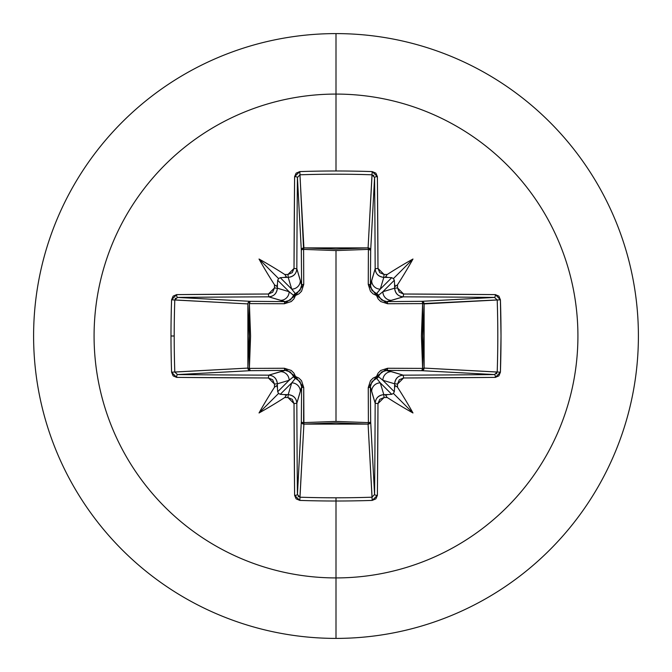 <?xml version="1.0" encoding="UTF-8"?>
<svg xmlns="http://www.w3.org/2000/svg" width="672" height="672" viewBox="0 0 672 672"><rect width="100%" height="100%" fill="white"/><g stroke="black" fill="none" stroke-linecap="round" stroke-linejoin="round"><path stroke-width="1.01" d="M177.316 297.427L250.219 301.316L285.146 301.619L268.766 296.839A480.354 12.575 180 0 0 177.509 297.419A2.596 0.857 -90.5 0 1 176.652 294.605L171.587 299.796A481.135 210.916 90 0 0 170.99 336L174.199 336A478.556 209.79 -90 0 1 174.796 299.989L171.587 299.796L173.141 296.134L176.652 294.605L268.405 294.017L272.672 292.236L274.47 287.944A483.437 42.134 -90 0 1 274.495 284.777A354.682 250.622 -132 0 1 259.022 259.022A354.682 250.622 42 0 1 284.777 274.495A483.437 42.134 0 0 1 287.944 274.47L292.228 272.672L294.017 268.405L294.605 176.652L296.134 173.141L299.796 171.587A481.135 210.916 -0 0 1 336 170.99L336 94.08A241.92 241.92 0 0 1 577.92 336A241.92 241.92 0 0 1 336 577.92L336 638.4A302.4 302.4 0 0 0 638.4 336A302.4 302.4 0 0 0 336 33.6L336 94.08A241.92 241.92 0 0 0 94.08 336A241.92 241.92 0 0 0 336 577.92L336 497.801A478.556 209.79 180 0 1 299.989 497.204L299.796 500.413A481.135 210.916 -0 0 0 336 501.01A481.135 210.916 180 0 1 299.796 500.413L296.134 498.859L294.605 495.348L294.017 403.595L292.236 399.328L287.944 397.53A483.437 42.134 180 0 1 284.777 397.505A354.682 250.622 138 0 1 259.022 412.978A354.682 250.622 -48 0 1 274.495 387.223A483.437 42.134 -90 0 1 274.47 384.056L272.672 379.772L268.405 377.983L176.652 377.395L173.141 375.866L171.587 372.204A481.135 210.916 -90 0 1 170.99 336A481.135 210.916 -90 0 1 171.587 299.796L174.796 299.989A478.556 209.79 90 0 0 174.199 336A478.556 209.79 90 0 0 174.796 372.011L247.884 368.088L249.144 336L247.884 303.912L174.804 299.939M374.573 177.316L370.684 250.219L368.399 249.388L368.306 247.901L369.986 248.648L370.684 250.219L370.381 285.146L375.161 268.766A480.354 12.575 -90 0 0 374.581 177.509L370.684 250.219A2.596 2.327 3.1 0 0 368.088 247.884L372.011 174.796A478.556 209.79 180 0 0 299.989 174.796L303.601 249.388L303.912 247.884L336 249.144L368.088 247.884L372.061 174.804M497.196 299.939L422.612 303.601L424.116 303.912L422.856 336L424.116 368.088L497.204 372.011A478.556 209.79 -90 0 0 497.204 299.989L424.116 303.912A2.596 2.327 86.9 0 0 421.781 301.316L494.491 297.419A480.354 12.575 180 0 0 403.234 296.839L386.854 301.619L421.781 301.316L494.684 297.427M494.684 374.573L421.781 370.684L422.612 368.399L424.099 368.306L423.352 369.986L421.781 370.684L386.854 370.381L403.234 375.161A480.354 12.575 0 0 0 494.491 374.581L421.781 370.684A2.596 2.327 93.1 0 0 424.116 368.088L497.196 372.061M297.427 494.684L301.316 421.781L301.619 386.854L296.839 403.234A480.354 12.575 90 0 0 297.419 494.491L301.316 421.781A2.596 0.84 -179.5 0 0 303.601 422.612L336 421.42L303.601 422.612L303.744 387.601L301.535 380.713L298.864 378.084L295.487 376.513L293.908 373.128L291.278 370.457L284.399 368.256L249.388 368.399L250.58 336.05L249.388 303.601L284.399 303.744L291.287 301.535L293.916 298.864L295.487 295.487L298.872 293.908L301.543 291.278L303.744 284.399L303.601 249.388L336 250.58L336 421.42L336 250.58L368.399 249.388L368.256 284.399L370.465 291.287L373.136 293.916L376.513 295.487L378.092 298.872L380.722 301.543L387.601 303.744L422.612 303.601L421.42 335.95L422.612 368.399L387.601 368.256L380.713 370.465L378.084 373.136L376.513 376.513L373.128 378.092L370.457 380.722L368.256 387.601L368.399 422.612L336 421.42L368.399 422.612L368.088 424.116L336 422.856L303.912 424.116L299.989 497.204A478.556 209.79 -0 0 0 336 497.801A478.556 209.79 -0 0 0 372.011 497.204L368.088 424.116A2.596 2.327 176.9 0 0 370.684 421.781L374.581 494.491A480.354 12.575 -90 0 0 375.161 403.234L370.381 386.854L370.684 421.781L374.573 494.684M336 33.6A302.4 302.4 0 0 1 638.4 336A302.4 302.4 0 0 1 336 638.4A302.4 302.4 0 0 1 33.6 336A302.4 302.4 0 0 1 336 33.6A302.4 302.4 0 0 0 33.6 336A302.4 302.4 0 0 0 336 638.4L336 577.92A241.92 241.92 0 0 0 577.92 336A241.92 241.92 0 0 0 336 94.08L336 170.99A481.135 210.916 -0 0 1 372.204 171.587L375.866 173.141L377.395 176.652L377.983 268.405L379.764 272.672L384.056 274.47A483.437 42.134 0 0 1 387.223 274.495A354.682 250.622 -42 0 1 412.978 259.022A354.682 250.622 132 0 1 397.505 284.777A483.437 42.134 90 0 1 397.53 287.944L399.328 292.228L403.595 294.017L495.348 294.605L498.859 296.134L500.413 299.796L501.01 336L500.413 372.204L498.859 375.866L495.348 377.395L403.595 377.983L399.328 379.764L397.53 384.056A483.437 42.134 90 0 1 397.505 387.223A354.682 250.622 48 0 1 412.978 412.978A354.682 250.622 -138 0 1 387.223 397.505A483.437 42.134 180 0 1 384.056 397.53L379.772 399.328L377.983 403.595L377.395 495.348L375.866 498.859L372.204 500.413A481.135 210.916 180 0 1 336 501.01L336 577.92A241.92 241.92 0 0 1 94.08 336A241.92 241.92 0 0 1 336 94.08L336 33.6M174.804 372.061L247.884 368.088A2.596 2.327 -93.1 0 0 250.219 370.684L177.509 374.581A480.354 12.575 -0 0 0 268.766 375.161L285.146 370.381L250.219 370.684L177.316 374.573M277.385 383.796A480.85 41.908 90 0 0 277.418 387.559L277.679 391.742L289.136 380.276L277.385 383.796L289.136 380.276L293.639 376.597A2.596 2.57 -135 0 0 295.403 378.361L291.724 382.864L280.258 394.321L284.441 394.582A480.85 41.908 -0 0 0 288.204 394.615L291.724 382.864L280.258 394.321L278.594 393.406L277.679 391.742L289.136 380.276A8.644 8.602 -106.7 0 0 280.535 371.641L268.766 375.161C273.722 375.522 276.595 378.395 277.385 383.796L274.47 384.056A483.437 42.134 90 0 0 274.495 387.223L276.578 385.678L277.418 387.559A480.85 41.908 -90 0 1 277.385 383.796C276.847 378.58 273.974 375.698 268.766 375.161L268.405 377.983L274.47 384.056L277.385 383.796M383.796 394.615A480.85 41.908 0 0 0 387.559 394.582L391.742 394.321L380.276 382.864L383.796 394.615L380.276 382.864L376.597 378.361A2.596 2.57 135 0 0 378.361 376.597L382.864 380.276L394.321 391.742L394.582 387.559A480.85 41.908 -90 0 0 394.615 383.796L382.864 380.276L394.321 391.742L393.406 393.406L391.742 394.321L380.276 382.864A8.644 8.602 163.3 0 0 371.641 391.465L375.161 403.234C375.522 398.278 378.395 395.405 383.796 394.615L384.056 397.53A483.437 42.134 0 0 0 387.223 397.505L385.678 395.422L387.559 394.582A480.85 41.908 180 0 1 383.796 394.615C378.58 395.153 375.698 398.026 375.161 403.234L377.983 403.595L384.056 397.53L383.796 394.615M394.615 288.204A480.85 41.908 -90 0 0 394.582 284.441L394.321 280.258L382.864 291.724L394.615 288.204L382.864 291.724L378.361 295.403A2.596 2.57 45 0 0 376.597 293.639L380.276 289.136L391.742 277.679L387.559 277.418A480.85 41.908 180 0 0 383.796 277.385L380.276 289.136L391.742 277.679L393.406 278.594L394.321 280.258L382.864 291.724A8.644 8.602 73.3 0 0 391.465 300.359L403.234 296.839C398.278 296.478 395.405 293.605 394.615 288.204C395.153 293.42 398.026 296.302 403.234 296.839A480.354 12.575 -0 0 1 494.491 297.419L497.204 299.989A478.556 209.79 90 0 1 497.204 372.011L494.491 374.581A480.354 12.575 180 0 1 403.234 375.161L391.465 371.641A8.644 8.602 106.7 0 0 382.864 380.276L394.615 383.796C395.405 378.395 398.278 375.522 403.234 375.161C398.034 375.69 395.161 378.571 394.615 383.796L397.53 384.056L403.595 377.983L403.234 375.161L403.595 377.983A482.941 12.642 0 0 0 495.348 377.395A2.596 0.857 -90.5 0 0 494.491 374.581A2.596 0.857 89.5 0 1 495.348 377.395L500.413 372.204L497.204 372.011L500.413 372.204A481.135 210.916 -90 0 0 500.413 299.796L497.204 299.989L500.413 299.796L495.348 294.605A2.596 0.857 90.5 0 1 494.491 297.419A2.596 0.857 -89.5 0 0 495.348 294.605A482.941 12.642 180 0 0 403.595 294.017L403.234 296.839L403.595 294.017L397.53 287.944L394.615 288.204L397.53 287.944A483.437 42.134 -90 0 0 397.505 284.777L395.422 286.322L394.582 284.441A480.85 41.908 90 0 1 394.615 288.204M299.939 174.804L303.912 247.884A2.596 2.327 -3.1 0 0 301.316 250.219L297.419 177.509A480.354 12.575 90 0 0 296.839 268.766L301.619 285.146L301.316 250.219L297.427 177.316M288.204 277.385A480.85 41.908 180 0 0 284.441 277.418L280.258 277.679L291.724 289.136L288.204 277.385L291.724 289.136L295.403 293.639A2.596 2.57 -45 0 0 293.639 295.403L289.136 291.724L277.679 280.258L277.418 284.441A480.85 41.908 90 0 0 277.385 288.204L289.136 291.724L277.679 280.258L278.594 278.594L280.258 277.679L291.724 289.136A8.644 8.602 -16.7 0 0 300.359 280.535L296.839 268.766C296.478 273.722 293.605 276.595 288.204 277.385C293.42 276.847 296.302 273.974 296.839 268.766A480.354 12.575 -90 0 1 297.419 177.509L299.989 174.796A478.556 209.79 -0 0 1 372.011 174.796L374.581 177.509A480.354 12.575 90 0 1 375.161 268.766L371.641 280.535A8.644 8.602 16.7 0 0 380.276 289.136L383.796 277.385C378.395 276.595 375.522 273.722 375.161 268.766C375.69 273.966 378.571 276.839 383.796 277.385A480.85 41.908 0 0 1 387.559 277.418L385.678 276.57L387.223 274.495A483.437 42.134 180 0 0 384.056 274.47L383.796 277.385L384.056 274.47L377.983 268.405L375.161 268.766L377.983 268.405A482.941 12.642 -90 0 0 377.395 176.652A2.596 0.857 179.5 0 0 374.581 177.509A2.596 0.857 -0.5 0 1 377.395 176.652L372.204 171.587L372.011 174.796L372.204 171.587A481.135 210.916 180 0 0 336 170.99A481.135 210.916 180 0 0 299.796 171.587L299.989 174.796L299.796 171.587L294.605 176.652A2.596 0.857 0.5 0 1 297.419 177.509A2.596 0.857 -179.5 0 0 294.605 176.652A482.941 12.642 90 0 0 294.017 268.405L296.839 268.766L294.017 268.405L287.944 274.47L288.204 277.385L287.944 274.47A483.437 42.134 180 0 0 284.777 274.495L286.322 276.578L284.441 277.418A480.85 41.908 0 0 1 288.204 277.385M285.222 370.381L280.535 371.641A8.644 8.602 73.3 0 1 289.136 380.276L293.639 376.597L290.388 371.952L285.146 370.381L250.219 370.684L248.581 369.911L247.884 368.088L247.884 303.912L248.581 302.089L250.219 301.316A2.596 2.327 -86.9 0 0 247.884 303.912L174.796 299.989L177.509 297.419L250.219 301.316L249.388 303.601L249.388 368.399L284.399 368.256L295.487 376.513L303.744 387.601L303.912 424.116L299.939 497.196M175.174 298.771L175.661 298.166M372.061 497.196L368.088 424.116L303.912 424.116L303.601 422.612A2.596 0.84 0.5 0 1 301.316 421.781A2.596 2.327 -176.9 0 0 303.912 424.116L302.089 423.419L301.316 421.781L301.619 386.854L300.048 381.62L295.403 378.361L291.724 382.864L288.204 394.615C293.605 395.405 296.478 398.278 296.839 403.234L300.359 391.465A8.644 8.602 -163.3 0 0 291.724 382.864A8.644 8.602 16.7 0 1 300.359 391.465L301.619 386.854A2.596 0.764 -179.5 0 0 303.744 387.601A2.596 0.764 0.5 0 1 301.619 386.854L301.552 385.577M298.771 496.826L298.166 496.339M496.826 373.229L496.339 373.834M373.229 175.174L373.834 175.661M289.136 291.724L277.385 288.204C276.595 293.605 273.722 296.478 268.766 296.839L280.535 300.359A8.644 8.602 -73.3 0 0 289.136 291.724A8.644 8.602 106.7 0 1 280.535 300.359L285.146 301.619L290.38 300.048L293.639 295.403L289.136 291.724M301.619 285.222L300.359 280.535A8.644 8.602 163.3 0 1 291.724 289.136L295.403 293.639L300.048 290.388L301.619 285.146A2.596 0.764 179.5 0 1 303.744 284.399L295.487 295.487L284.399 303.744L249.388 303.601A2.596 0.84 90.5 0 1 250.219 301.316L285.146 301.619A2.596 0.764 -89.5 0 0 284.399 303.744A2.596 0.764 90.5 0 1 285.146 301.619L286.423 301.552M370.381 386.778L371.641 391.465A8.644 8.602 -16.7 0 1 380.276 382.864L376.597 378.361L371.952 381.612L370.381 386.854L370.684 421.781L369.911 423.419L368.088 424.116L368.399 422.612A2.596 0.84 179.5 0 0 370.684 421.781A2.596 0.84 -0.5 0 1 368.399 422.612L368.256 387.601A2.596 0.764 179.5 0 0 370.381 386.854A2.596 0.764 -0.5 0 1 368.256 387.601L376.513 376.513A2.596 0.47 -104.8 0 1 376.597 378.361L376.454 378.395M378.403 376.438L378.361 376.597A2.596 0.47 14.8 0 1 376.513 376.513A2.596 0.47 -165.2 0 0 378.361 376.597A2.596 2.57 -45 0 1 376.597 378.361A2.596 0.47 75.2 0 0 376.513 376.513L387.601 368.256A2.596 0.764 -89.5 0 1 386.854 370.381L381.62 371.952L378.361 376.597L382.864 380.276A8.644 8.602 -73.3 0 1 391.465 371.641L385.577 370.448M386.778 301.619L386.854 301.619A2.596 0.764 -90.5 0 1 387.601 303.744A2.596 0.764 89.5 0 0 386.854 301.619L391.465 300.359A8.644 8.602 -106.7 0 1 382.864 291.724L378.361 295.403L381.612 300.048L386.854 301.619L421.781 301.316A2.596 0.84 -90.5 0 1 422.612 303.601A2.596 0.84 89.5 0 0 421.781 301.316L423.352 302.014L424.099 303.694L422.612 303.601L424.116 303.912L424.116 368.088L422.612 368.399L424.116 368.088A2.596 2.327 -86.9 0 1 424.099 368.306L422.612 368.399A2.596 0.84 -89.5 0 1 421.781 370.684L386.854 370.381A2.596 0.764 90.5 0 0 387.601 368.256L422.612 368.399L422.612 303.601L387.601 303.744L376.513 295.487L368.256 284.399A2.596 0.764 -179.5 0 1 370.381 285.146L371.952 290.38L376.597 293.639L380.276 289.136A8.644 8.602 -163.3 0 1 371.641 280.535L370.448 286.423M295.562 378.403L295.403 378.361A2.596 0.47 104.8 0 1 295.487 376.513L295.403 378.361L293.639 376.597L295.487 376.513A2.596 0.47 -14.8 0 1 293.639 376.597L293.605 376.454M285.146 370.381A2.596 0.764 89.5 0 1 284.399 368.256A2.596 0.764 -90.5 0 0 285.146 370.381M250.219 370.684A2.596 0.84 89.5 0 1 249.388 368.399L250.219 370.684M247.884 368.088L249.388 368.399L247.884 368.088M293.597 295.562L293.639 295.403A2.596 0.47 -165.2 0 1 295.487 295.487L293.639 295.403L295.403 293.639L295.487 295.487A2.596 0.47 75.2 0 1 295.403 293.639L295.546 293.605M376.438 293.597L376.597 293.639A2.596 0.47 -75.2 0 1 376.513 295.487A2.596 0.47 104.8 0 0 376.597 293.639A2.596 2.57 -135 0 1 378.361 295.403A2.596 0.47 -14.8 0 0 376.513 295.487A2.596 0.47 165.2 0 1 378.361 295.403L378.395 295.546M303.601 249.388L303.744 284.399A2.596 0.764 -0.5 0 0 301.619 285.146L301.316 250.219A2.596 0.84 179.5 0 1 303.601 249.388A2.596 0.84 -0.5 0 0 301.316 250.219L302.014 248.648L303.694 247.901L303.601 249.388L303.912 247.884L368.088 247.884L368.399 249.388A2.596 0.84 -179.5 0 1 370.684 250.219L370.381 285.146A2.596 0.764 0.5 0 0 368.256 284.399L368.399 249.388L336 250.58L303.601 249.388M368.399 249.388L368.088 247.884A2.596 2.327 -176.9 0 1 368.306 247.901L368.399 249.388M394.582 387.559L395.43 385.678L397.505 387.223A483.437 42.134 -90 0 0 397.53 384.056L394.615 383.796A480.85 41.908 90 0 1 394.582 387.559L395.43 385.678L397.505 387.223A354.682 250.622 48 0 1 412.978 412.978L393.406 393.406L394.321 391.742L394.582 387.559M377.983 403.595L375.161 403.234A480.354 12.575 90 0 1 374.581 494.491A2.596 0.857 0.5 0 0 377.395 495.348A482.941 12.642 -90 0 0 377.983 403.595M377.395 495.348A2.596 0.857 -179.5 0 1 374.581 494.491L372.011 497.204L372.204 500.413L377.395 495.348M336 497.801L336 501.01A481.135 210.916 -0 0 0 372.204 500.413L372.011 497.204A478.556 209.79 180 0 1 336 497.801M299.796 500.413L299.989 497.204L297.419 494.491A2.596 0.857 179.5 0 1 294.605 495.348L299.796 500.413M294.605 495.348A2.596 0.857 -0.5 0 0 297.419 494.491A480.354 12.575 -90 0 1 296.839 403.234L294.017 403.595A482.941 12.642 90 0 0 294.605 495.348M288.204 394.615L287.944 397.53L294.017 403.595L296.839 403.234C296.31 398.034 293.429 395.161 288.204 394.615A480.85 41.908 180 0 1 284.441 394.582L286.322 395.43L284.777 397.505A483.437 42.134 -0 0 0 287.944 397.53L288.204 394.615M268.405 377.983L268.766 375.161A480.354 12.575 180 0 1 177.509 374.581A2.596 0.857 90.5 0 0 176.652 377.395A482.941 12.642 -0 0 0 268.405 377.983M176.652 377.395A2.596 0.857 -89.5 0 1 177.509 374.581L174.796 372.011L171.587 372.204L176.652 377.395M174.199 336L170.99 336A481.135 210.916 90 0 0 171.587 372.204L174.796 372.011A478.556 209.79 -90 0 1 174.199 336M176.652 294.605A2.596 0.857 89.5 0 0 177.509 297.419A480.354 12.575 0 0 1 268.766 296.839L268.405 294.017A482.941 12.642 180 0 0 176.652 294.605M277.418 284.441L276.57 286.322L274.495 284.777A483.437 42.134 90 0 0 274.47 287.944L277.385 288.204A480.85 41.908 -90 0 1 277.418 284.441L276.57 286.322L274.495 284.777A354.682 250.622 -132 0 1 259.022 259.022A354.682 250.622 42 0 1 284.777 274.495L286.322 276.578L284.441 277.418L280.258 277.679L278.594 278.594L259.022 259.022L278.594 278.594L277.679 280.258L277.418 284.441M277.385 288.204L274.47 287.944L268.405 294.017L268.766 296.839C273.966 296.31 276.839 293.429 277.385 288.204M278.594 393.406L280.258 394.321L284.441 394.582L286.322 395.43L284.777 397.505A354.682 250.622 138 0 1 259.022 412.978L278.594 393.406L259.022 412.978A354.682 250.622 -48 0 1 274.495 387.223L276.578 385.678L277.418 387.559L277.679 391.742L278.594 393.406M391.742 394.321L393.406 393.406L412.978 412.978A354.682 250.622 -138 0 1 387.223 397.505L385.678 395.422L387.559 394.582L391.742 394.321M394.321 280.258L393.406 278.594L412.978 259.022A354.682 250.622 132 0 1 397.505 284.777L395.422 286.322L394.582 284.441L394.321 280.258M393.406 278.594L391.742 277.679L387.559 277.418L385.678 276.57L387.223 274.495A354.682 250.622 -42 0 1 412.978 259.022L393.406 278.594"/></g></svg>
